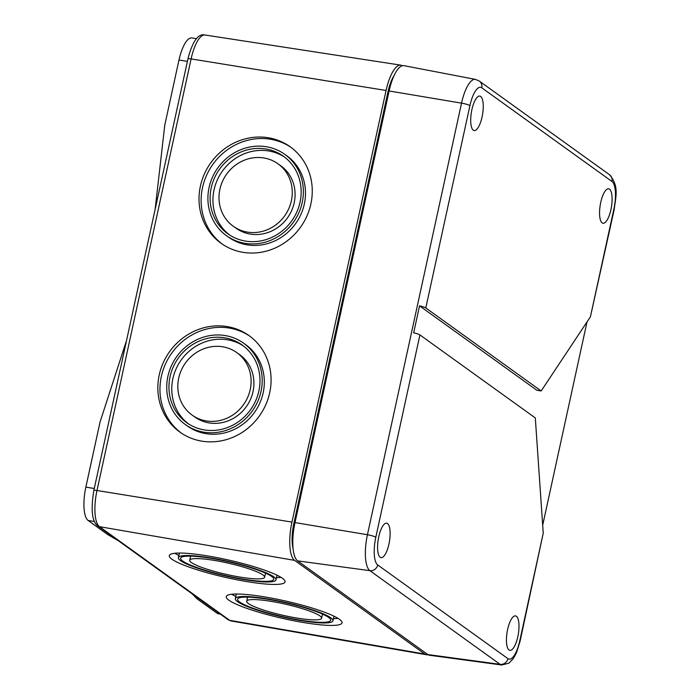 <?xml version="1.0" encoding="UTF-8"?>
<svg xmlns="http://www.w3.org/2000/svg" width="700" height="700" viewBox="0 0 700 700"><rect width="100%" height="100%" fill="white"/><g stroke="black" fill="none" stroke-linecap="round" stroke-linejoin="round"><path stroke-width="1.05" d="M393.977 75.784A26.066 8.487 99.3 0 0 387.966 91.84L293.86 523.442A26.066 8.487 99.3 0 0 293.108 548.809M228.874 600.18A59.351 8.803 12.8 0 1 226.266 596.601A59.351 8.803 12.8 0 1 276.36 599.06A59.351 8.803 12.8 0 1 339.412 619.281A59.351 8.803 12.8 0 1 342.029 622.851A59.351 8.803 12.8 0 1 291.926 620.392A59.351 8.803 12.8 0 1 228.874 600.18M231.787 594.274A59.351 8.803 -167.2 0 0 235.839 596.461M333.445 618.599A59.351 8.803 -167.2 0 0 338.047 618.371M330.741 617.776A50.041 7.42 12.8 0 1 332.946 620.795A50.041 7.42 12.8 0 1 290.71 618.721A50.041 7.42 12.8 0 1 237.545 601.676A50.041 7.42 12.8 0 1 235.34 598.657A50.041 7.42 12.8 0 1 277.585 600.74A50.041 7.42 12.8 0 1 330.741 617.776M239.706 602.053A47.714 7.079 12.8 0 1 237.615 599.174A47.714 7.079 12.8 0 1 277.882 601.151A47.714 7.079 12.8 0 1 328.58 617.409A47.714 7.079 12.8 0 1 330.671 620.279A47.714 7.079 12.8 0 1 290.404 618.301A47.714 7.079 12.8 0 1 239.706 602.053M319.909 615.904A38.404 5.696 12.8 0 1 321.598 618.222A38.404 5.696 12.8 0 1 289.179 616.63A38.404 5.696 12.8 0 1 248.377 603.549A38.404 5.696 12.8 0 1 246.689 601.23A38.404 5.696 12.8 0 1 279.108 602.822A38.404 5.696 12.8 0 1 319.909 615.904M171.903 559.195A59.351 8.803 12.8 0 1 169.295 555.616A59.351 8.803 12.8 0 1 219.389 558.084A59.351 8.803 12.8 0 1 282.45 578.296A59.351 8.803 12.8 0 1 285.058 581.866A59.351 8.803 12.8 0 1 234.964 579.407A59.351 8.803 12.8 0 1 171.903 559.195M174.816 553.289A59.351 8.803 -167.2 0 0 178.876 555.476M276.474 577.614A59.351 8.803 -167.2 0 0 281.076 577.386M273.779 576.8A50.041 7.42 12.8 0 1 275.975 579.81A50.041 7.42 12.8 0 1 233.739 577.736A50.041 7.42 12.8 0 1 180.574 560.691A50.041 7.42 12.8 0 1 178.377 557.681A50.041 7.42 12.8 0 1 220.614 559.755A50.041 7.42 12.8 0 1 273.779 576.8M182.744 561.067A47.714 7.079 12.8 0 1 180.644 558.189A47.714 7.079 12.8 0 1 220.92 560.175A47.714 7.079 12.8 0 1 271.609 576.424A47.714 7.079 12.8 0 1 273.709 579.294A47.714 7.079 12.8 0 1 233.432 577.316A47.714 7.079 12.8 0 1 182.744 561.067M262.938 574.928A38.404 5.696 12.8 0 1 264.626 577.238A38.404 5.696 12.8 0 1 232.216 575.645A38.404 5.696 12.8 0 1 191.415 562.564A38.404 5.696 12.8 0 1 189.726 560.254A38.404 5.696 12.8 0 1 222.136 561.846A38.404 5.696 12.8 0 1 262.938 574.928M178.727 378.07A38.404 35.735 125.2 0 1 236.582 352.459A38.404 35.735 125.2 0 1 243.679 404.434A38.404 35.735 125.2 0 1 192.351 415.257A38.404 35.735 125.2 0 1 178.727 378.07M236.582 352.459L239.391 354.436A38.404 35.735 125.2 0 1 246.496 406.411A38.404 35.735 125.2 0 1 195.169 417.235L192.351 415.257M188.423 423.824A47.714 44.398 125.2 0 1 172.883 378.648A47.714 44.398 125.2 0 1 243.329 345.87M170.065 376.67A47.714 44.398 125.2 0 1 241.938 344.846A47.714 44.398 125.2 0 1 250.766 409.421A47.714 44.398 125.2 0 1 186.996 422.87A47.714 44.398 125.2 0 1 170.065 376.67M167.904 376.32A50.041 46.559 125.2 0 1 243.276 342.947A50.041 46.559 125.2 0 1 252.534 410.664A50.041 46.559 125.2 0 1 185.649 424.769A50.041 46.559 125.2 0 1 167.904 376.32M243.276 342.947L245.394 344.435A50.041 46.559 125.2 0 1 254.651 412.16A50.041 46.559 125.2 0 1 187.766 426.256L185.649 424.769M181.361 433.116A59.351 55.221 125.2 0 1 161.35 376.408A59.351 55.221 125.2 0 1 249.69 336.088M159.241 374.911A59.351 55.221 125.2 0 1 248.64 335.335A59.351 55.221 125.2 0 1 259.613 415.651A59.351 55.221 125.2 0 1 180.294 432.381A59.351 55.221 125.2 0 1 159.241 374.911M219.896 189.245A38.404 35.735 125.2 0 1 277.751 163.634A38.404 35.735 125.2 0 1 284.848 215.609A38.404 35.735 125.2 0 1 233.52 226.432A38.404 35.735 125.2 0 1 219.896 189.245M277.751 163.634L280.56 165.62A38.404 35.735 125.2 0 1 287.665 217.586A38.404 35.735 125.2 0 1 236.338 228.41L233.52 226.432M229.591 234.999A47.714 44.398 125.2 0 1 214.051 189.822A47.714 44.398 125.2 0 1 284.498 157.045M211.234 187.845A47.714 44.398 125.2 0 1 283.106 156.021A47.714 44.398 125.2 0 1 291.935 220.596A47.714 44.398 125.2 0 1 228.165 234.045A47.714 44.398 125.2 0 1 211.234 187.845M209.072 187.495A50.041 46.559 125.2 0 1 284.454 154.123A50.041 46.559 125.2 0 1 293.703 221.839A50.041 46.559 125.2 0 1 226.826 235.944A50.041 46.559 125.2 0 1 209.072 187.495M284.454 154.123L286.562 155.61A50.041 46.559 125.2 0 1 295.82 223.335A50.041 46.559 125.2 0 1 228.935 237.431L226.826 235.944M222.53 244.291A59.351 55.221 125.2 0 1 202.528 187.582A59.351 55.221 125.2 0 1 290.859 147.271M200.41 186.086A59.351 55.221 125.2 0 1 289.809 146.51A59.351 55.221 125.2 0 1 300.79 226.835A59.351 55.221 125.2 0 1 221.463 243.556A59.351 55.221 125.2 0 1 200.41 186.086M155.111 209.501L164.763 125.204L178.981 60.016L187.399 61.39M118.335 540.741L107.817 534.642L88.147 520.494A28.394 9.249 99.3 0 1 85.855 487.121L100.074 421.934L126.569 340.392M192.115 593.819L197.339 599.043L217.009 613.191A28.394 9.249 99.3 0 0 218.409 613.795L220.325 614.11M196.543 38.719L191.835 37.949A28.394 9.249 99.3 0 0 178.981 60.016M227.99 619.622A4.655 4.349 -54.3 0 0 229.688 620.331A30.756 10.01 99.3 0 0 231.175 620.979L227.99 619.622L97.781 525.954A4.655 4.349 -54.3 0 0 99.479 526.663L294.595 560.376L424.812 654.054A32.585 10.605 99.3 0 0 426.387 654.736A32.585 10.605 99.3 0 0 427.989 654.649M294.595 560.376A32.585 10.605 -80.7 0 1 291.961 522.077L386.067 90.475A32.585 10.605 -80.7 0 1 400.785 65.144A32.585 10.605 -80.7 0 1 402.281 65.739M387.529 523.565A17.456 5.679 99.3 0 0 386.671 523.197A17.456 5.679 99.3 0 0 378.49 538.125A17.456 5.679 99.3 0 0 380.179 557.279A17.456 5.679 99.3 0 0 381.036 557.646A17.456 5.679 99.3 0 0 389.217 542.719A17.456 5.679 99.3 0 0 387.529 523.565M297.64 560.875L369.906 570.666L500.115 664.344A30.572 9.949 -80.7 0 0 501.716 665L429.555 655.253A32.585 10.605 -80.7 0 1 427.849 654.553L297.64 560.875A32.585 10.605 -80.7 0 1 295.006 522.576L389.113 90.974L461.536 103.136L367.43 534.739L295.006 522.576M481.758 87.797A23.59 7.682 99.3 0 0 469.919 105.639L425.801 307.947L541.188 390.959L590.415 316.803L613.874 209.204A23.59 7.682 99.3 0 0 611.966 181.475L481.758 87.797A6.982 6.519 -54.3 0 0 479.316 81.069L475.466 79.397L403.953 65.66A32.585 10.605 99.3 0 0 389.113 90.974M425.801 307.947A6.982 1.059 -167.7 0 0 419.545 305.856L413.665 332.832A6.982 1.059 12.3 0 1 419.921 334.924L535.308 417.935L543.235 533.207L519.776 640.798A23.59 7.682 -80.7 0 1 507.929 658.639A6.982 6.519 -54.3 0 1 500.115 664.344L427.849 654.553M501.716 665L508.961 663.136L513.398 658.481L516.512 652.654L520.082 641.226L543.235 533.207M609.508 189.157A17.456 5.679 99.3 0 0 608.65 188.79A17.456 5.679 99.3 0 0 600.469 203.726A17.456 5.679 99.3 0 0 602.157 222.88A17.456 5.679 99.3 0 0 603.015 223.248A17.456 5.679 99.3 0 0 611.196 208.311A17.456 5.679 99.3 0 0 609.508 189.157M480.655 96.46A17.456 5.679 99.3 0 0 479.789 96.093A17.456 5.679 99.3 0 0 471.616 111.02A17.456 5.679 99.3 0 0 473.305 130.183A17.456 5.679 99.3 0 0 474.162 130.55A17.456 5.679 99.3 0 0 482.344 115.614A17.456 5.679 99.3 0 0 480.655 96.46M590.415 316.803L614.18 209.624C615.668 196.787 619.483 186.498 609.534 174.746L479.316 81.069M587.02 321.912L542.684 525.254M516.39 616.262A17.456 5.679 99.3 0 0 515.524 615.895A17.456 5.679 99.3 0 0 507.343 630.822A17.456 5.679 99.3 0 0 509.031 649.976A17.456 5.679 99.3 0 0 509.898 650.344A17.456 5.679 99.3 0 0 518.079 635.416A17.456 5.679 99.3 0 0 516.39 616.262M419.545 305.856L536.847 390.25L541.188 390.959M294.787 523.591L293.86 523.442M217.009 613.191L219.651 613.629M85.855 487.121L94.272 488.495M88.147 520.494L94.325 521.509M97.781 525.954C92.015 521.622 90.703 509.81 93.835 490.499A4.655 0.7 12.3 0 1 96.994 490.508A30.756 10.01 -80.7 0 0 99.479 526.663L229.688 620.331L424.812 654.054M93.835 490.499L187.941 58.905A4.655 0.7 12.3 0 1 191.1 58.914L96.994 490.508L291.961 522.077M386.067 90.475L191.1 58.914A30.756 10.01 -80.7 0 1 204.986 35L400.785 65.144M388.885 91.998L387.966 91.84M377.72 564.961A23.59 7.682 -80.7 0 1 375.812 537.233A6.982 1.059 12.3 0 0 367.43 534.739A30.572 9.949 -80.7 0 0 369.906 570.666A6.982 6.519 -54.3 0 0 377.72 564.961L507.929 658.639M475.466 79.397A30.572 9.949 99.3 0 0 461.536 103.136A6.982 1.059 -167.7 0 1 469.919 105.639M419.921 334.924L375.812 537.233M611.966 181.475A6.982 6.519 -54.3 0 0 609.534 174.746M332.946 620.795L333.996 616.175M235.34 598.657L236.39 594.046M321.598 618.222L322.525 614.128M246.689 601.23L247.625 597.135M275.975 579.81L277.025 575.199M178.377 557.681L179.419 553.061M264.626 577.238L265.554 573.142M189.726 560.254L190.654 556.159M231.175 620.979L426.387 654.736M187.941 58.905C192.518 41.256 198.196 33.294 204.986 35"/></g></svg>
